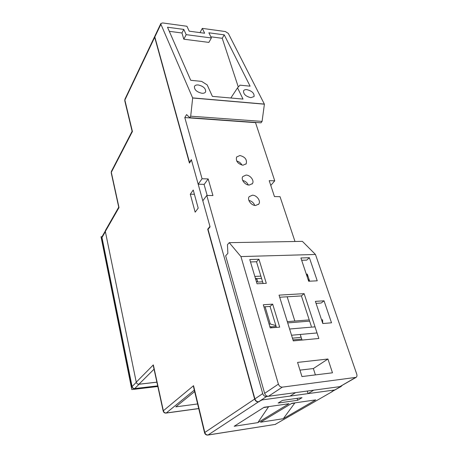 <?xml version="1.0" encoding="UTF-8"?>
<svg xmlns="http://www.w3.org/2000/svg" width="458" height="458" viewBox="0 0 458 458"><rect width="100%" height="100%" fill="white"/><g stroke="black" fill="none" stroke-linecap="round" stroke-linejoin="round"><path stroke-width="0.69" d="M156.888 382.201L139.055 384.245L134.738 388.561L157.689 385.871M138.133 384.153L139.055 384.245M261.781 399.966L261.169 400.097M252.398 195.2L249.181 196.671C246.862 199.596 251.27 205.642 255.633 205.482L258.77 204.056C261.152 201.142 256.772 195.074 252.398 195.2M292.994 339.905L301.73 339.08M307.261 391.046L308.062 393.622L313.741 390.17L340.735 386.523L342.218 385.441M294.992 241.486L280.033 196.671L274.457 196.579L269.207 180.664L274.737 180.824L255.461 122.423M206.781 195.457L202.808 200.793L210.067 226.859L208.035 229.378L254.906 398.895L262.715 393.622L206.781 195.457L212.941 195.56L208.172 178.923L202.064 178.746L184.792 117.569L255.312 122.629M262.715 393.622C263.459 395.603 264.735 396.576 266.55 396.542L295.553 392.626L290.017 396.096L261.26 400.034L258.667 401.752C256.881 401.792 255.627 400.842 254.906 398.895M249.209 185.061L252.41 183.612C254.608 180.773 250.32 175.025 246.061 175.071L242.786 176.565C240.65 179.416 244.967 185.147 249.209 185.061M242.963 165.224L246.221 163.764C247.2 159.636 245.099 156.888 239.906 155.514L236.586 157.02C235.658 161.147 237.788 163.878 242.963 165.224M341.296 386.363L331.953 391.63L334.844 389.947L308.062 393.622M274.737 180.824L270.775 185.421M184.792 117.569L186.583 114.586L189.784 117.695L190.7 116.189L262.073 121.404L264.403 104.189L228.324 33.423L225.307 31.533L202.31 28.379L204.646 33.239L189.2 31.173L186.933 26.266L162.607 22.934L160.838 23.547L160.901 24.251L154.833 36.983L154.924 35.97M262.073 121.404L261.014 122.824L189.784 117.695M264.363 104.081L192.641 97.892L160.901 24.251M198.228 84.953C196.293 84.81 195.039 85.297 194.455 86.407C194.232 89.745 196.717 92.029 201.915 93.266C203.81 93.392 205.047 92.917 205.625 91.84C205.894 88.503 203.426 86.213 198.228 84.953M246.845 89.625C245.213 89.493 244.125 89.888 243.576 90.799C243.284 94.079 245.711 96.375 250.864 97.68L254.076 96.529C254.402 93.249 251.992 90.947 246.845 89.625M237.536 87.85L239.975 85.165L250.108 86.167L224.243 34.86L208.877 32.793L211.39 37.962L186.194 34.659L183.801 29.415L167.502 27.222L190.734 80.299L201.617 81.375L207.182 84.913L212.386 96.369L243.026 99.088L237.536 87.85L230.832 98.006M238.303 87.009L222.233 38.3L210.829 36.795M211.39 37.962L208.877 42.399L183.813 39.199L181.958 32.987L169.3 31.321M222.233 38.3L224.243 34.86M183.813 39.199L186.194 34.659M181.958 32.987L183.801 29.415M202.31 28.379L200.003 32.615M202.064 178.746L198.188 184.202L191.352 159.642L189.515 162.407L189.875 162.424M190.7 116.189L192.669 98.001L264.403 104.189M154.833 36.983L189.515 162.407M198.188 184.202L204.245 184.351L208.172 178.923M191.41 160.117L191.301 159.722M254.825 276.409L260.871 276.145M257.493 281.149L256.526 282.088M255.627 279.094L256.234 279.065L255.759 279.523M261.564 278.435L256.749 278.653L255.392 278.298M308.131 279.632L307.043 276.374M309.631 321.138L287.698 322.901M256.749 278.653L257.768 282.048L262.589 281.819M276.128 326.462L271.21 326.869L271.491 327.802M289.599 329.01L315.035 326.84M323.022 323.514L322.501 322.632M307.261 276.363L307.278 274.124L309.648 281.189M306.305 274.165L307.278 274.124M294.843 321.041L287.166 296.784M292.444 338.159L300.042 337.454L300.992 336.745M287.303 321.642L309.23 319.896M308.349 279.626L309.087 281.218M275.871 325.604L270.266 323.983L265.102 306.768M269.086 324.075L270.266 323.983M271.21 326.869L269.796 326.457M317.039 332.943L291.54 335.245M322.718 322.615L322.569 319.781L321.573 319.861M242.688 180.458C245.282 181.059 247.143 182.559 248.288 184.963M236.712 161.05C239.065 161.622 240.828 162.974 241.996 165.103M248.871 200.427C251.688 201.062 253.64 202.722 254.728 205.396M225.645 255.81L264.65 393.37L278.401 384.125C279.185 386.157 280.502 387.159 282.357 387.13L356.112 377.358C356.971 376.648 357.188 375.594 356.765 374.192L315.47 254.465L302.389 241.355L229.24 242.666L227.449 244.698L227.866 253.348L225.645 255.81M355.803 377.541L339.876 386.644L355.231 377.701M282.357 387.13L268.474 396.279L339.876 386.644M268.474 396.279C266.665 396.313 265.388 395.346 264.65 393.37M299.961 370.133L313.369 368.553L315.396 374.907M300.322 334.643L302.045 340.071M324.035 300.797L315.39 301.364L322.798 323.531L331.518 322.804L324.035 300.797L321.213 303.013L316.06 303.356M309.385 257.705L300.895 257.969L308.669 281.241L317.239 280.817L309.385 257.705L306.728 260.11L301.662 260.27M304.135 293.652L279.042 295.129L293.303 340.901L318.854 338.479L304.135 293.652L301.41 295.925L311.343 326.382M270.231 327.911L279.689 327.121L272.67 304.152L263.31 304.765L270.231 327.911M258.959 259.262L249.782 259.549L257.03 283.783L266.31 283.325L258.959 259.262L256.503 261.747L263.098 283.485M250.497 261.942L256.503 261.747M278.401 384.125L240.937 256.583L315.47 254.465M327.934 359.015L297.568 362.41L301.954 376.562L332.479 372.801L327.934 359.015L313.369 368.553M263.934 306.843L270.054 306.436L276.414 327.396M272.67 304.152L270.054 306.436M279.701 297.236L301.41 295.925M240.937 256.583L229.24 242.666M197.621 403.945L175.775 406.864L194.65 391.579M207.176 195.469L204.033 184.345M195.16 212.18L198.194 208.121L193.242 190.041L190.293 194.209L195.16 212.18M194.404 194.278L190.293 194.209M153.338 364.911L163.346 410.763L193.551 385.693L204.8 432.472L254.648 399.055L207.714 229.195L209.941 226.424L191.461 160.037L189.44 163.077L154.69 37.298L124.862 100.073L132.419 131.492L111.317 172.322L119.006 207.56L105.329 231.445L136.249 382.178L153.338 364.911L153.419 366.285M193.551 385.693L193.642 387.394M156.876 382.155L138.934 384.21C137.566 384.228 136.667 383.546 136.249 382.178M331.661 391.785L334.203 390.039L261.976 399.937L258.409 401.912L208.092 434.974L275.138 424.434L332.462 391.487M297.7 400.275L278.183 403.034L282.38 400.418L302.022 397.67L297.7 400.275L297.122 398.357M283.29 418.715L260.533 422.213L291.855 403.303L315.745 399.891L283.29 418.715L294.734 403.097L291.403 403.572M257.843 422.625L234.187 426.266L264.106 407.271L289.021 403.71L257.843 422.625L268.52 406.847L263.676 407.54M268.949 406.578L268.462 406.647M254.648 399.055C255.369 401.002 256.623 401.952 258.409 401.912M259.119 401.815L259.039 401.506M208.184 229.195L207.714 229.195M118.737 207.239L119.006 207.56M105.329 231.445L105.54 230.265M111.471 171.263L132.104 131.28L132.419 131.492M154.821 36.222L154.69 37.298M294.671 402.903L295.181 402.828M157.827 386.506L131.807 389.569L101.018 236.74L102.025 236.729M105.374 231.668L101.991 237.547L132.093 386.563L136.284 382.304M134.738 388.561C133.381 388.579 132.499 387.915 132.093 386.563L131.973 386.81C132.333 388.086 133.169 388.71 134.486 388.682L134.738 388.561M101.916 237.954L102.208 236.38M334.844 389.947L340.735 386.523M266.55 396.542L261.26 400.034M204.8 432.472L204.549 432.77C205.07 434.396 206.157 435.163 207.806 435.071L208.092 434.974C206.478 435.043 205.379 434.213 204.8 432.472M163.346 410.763C163.821 412.28 164.8 413.019 166.265 412.979L166.002 413.087C164.542 413.145 163.603 412.458 163.174 411.032L163.346 410.763M194.301 390.13L166.265 412.979L198.72 408.53M154.048 369.188L138.934 384.21M332.21 391.63L275.138 424.434L207.898 435.06M111.237 172.866L111.386 171.429L111.225 172.809L118.742 207.274M124.782 100.812L124.971 99.1M105.294 230.998L102.105 236.557L101.911 237.908L131.973 386.81M134.532 388.676L157.707 385.957M160.867 23.478L154.85 36.119M252.41 183.612L252.066 184.036M246.221 163.764L245.906 164.164M258.77 204.056L258.392 204.497M193.602 387.222L204.549 432.77M153.384 366.142L163.174 411.032M166.065 413.076L198.738 408.599M274.92 424.526L275.659 424.28M118.725 207.193L105.437 230.443M154.707 36.44L124.902 99.243L124.765 100.737L132.11 131.303"/></g></svg>
